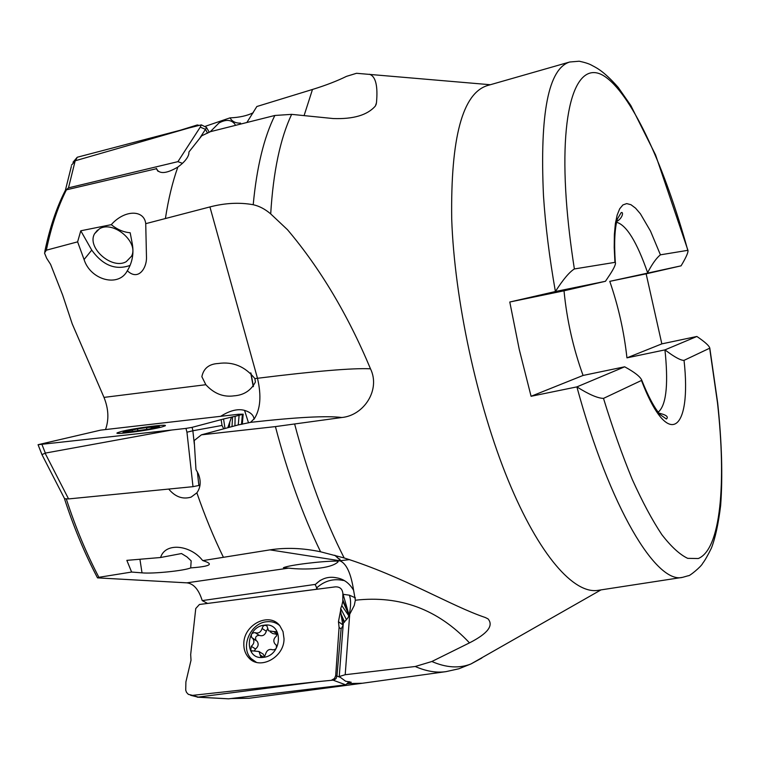 <?xml version="1.0" encoding="UTF-8"?>
<svg xmlns="http://www.w3.org/2000/svg" width="760" height="760" viewBox="0 0 760 760"><rect width="100%" height="100%" fill="white"/><g stroke="black" fill="none" stroke-linecap="round" stroke-linejoin="round"><path stroke-width="1.14" d="M574.37 268.954C569.354 272.07 563.027 279.594 555.399 291.526L605.464 281.285L610.232 274.132C614.413 267.587 616.103 263.644 615.296 262.305L574.37 268.954C570.532 244.416 567.825 221.312 566.276 199.633C559.35 100.548 578.92 57.237 606.138 77.425C633.545 97.594 665.256 168.682 687.79 250.334L687.952 250.334C688.37 252.339 686.071 257.507 681.074 265.838L609.767 281.352C618.327 306.023 624.055 331.531 626.943 357.856L664.924 349.894L665.447 354.863C668.315 386.593 665.893 405.697 658.16 412.195M687.79 250.334L660.421 254.828C656.535 257.868 652.27 263.815 647.615 272.678C636.832 241.832 626.477 225.026 616.55 222.252M641.459 380.465L603.497 398.392C597.75 398.269 588.876 394.44 576.887 386.887C609.871 508.24 656.63 584.402 682.594 577.343L688.456 575.681C688.892 576.678 701.366 566.608 702.762 563.217C704.824 560.623 707.693 555.598 711.389 548.14C715.283 538.108 718.371 523.925 720.642 505.59C722.808 476.339 721.829 442.215 717.716 403.227L709.811 348.147L684.038 360.354C691.913 430.749 668.629 451.592 641.459 380.465L641.772 380.228C640.328 376.703 634.628 372.229 624.672 366.805L583.072 375.449C573.23 348.317 566.875 320.102 564.015 290.805L509.789 302.014L519.27 349.524L531.078 396.283L583.072 375.449M605.464 281.285L564.015 290.805M709.811 348.147C709.27 345.838 704.957 341.943 696.872 336.471L661.836 343.872L626.943 357.856M661.836 343.872L646.142 273.837L609.767 281.352M696.872 336.471L664.924 349.894L670.899 354.179C677.255 358.473 681.635 360.525 684.038 360.354M682.594 577.343L598.025 590.349C574.047 594.348 539.077 555.475 508.108 480.044C477.195 404.757 454.433 299.345 451.706 218.975C450.613 137.702 462.526 93.223 487.445 85.557L569.706 62.006L579.225 61.218C584.744 62.396 588.791 63.688 591.346 65.065C594.633 67.061 602.338 69.359 618.212 87.409L630.8 105.469L655.567 154.945L687.952 250.334M681.074 265.838L646.142 273.837M624.672 366.805L576.887 386.887L531.078 396.283M569.706 62.006C548.473 68.59 539.733 113.126 543.476 195.605C545.404 225.321 549.375 257.298 555.399 291.526L509.789 302.014M207.47 603.364L202.226 600.6C198.778 589.551 193.657 583.633 186.865 582.844L97.508 577.866L98.885 577.306C86.374 553.385 75.525 527.317 66.348 499.082M105.507 429.561C109.088 419.577 108.585 408.861 103.996 397.394L72.21 323.855L62.643 295.041L50.607 264.394L46.645 258.248L44.508 253.013L46.331 250.201C51.148 226.907 57.855 206.786 66.424 189.829L64.819 191.397C56.249 208.42 49.571 228.513 44.773 251.674M253.241 112.727C247.114 115.776 239.352 117.486 229.957 117.876L205.552 126.227M490.304 84.73L356.526 73.293L346.512 76.352C336.955 81.044 325.613 85.414 312.483 89.462L256.851 106.514L246.886 122.484M197.001 125.951L197.305 124.963L180.386 130.207M197.305 124.963L199.177 125.409M209.931 206.929L257.478 378.28C315.324 371.099 352.991 367.935 370.49 368.799C347.852 314.726 320.178 268.365 287.498 229.719L270.702 213.902C265.078 209.105 259.245 206.045 253.213 204.725C239.561 202.245 225.131 202.977 209.931 206.929L145.73 223.668C144.248 209.693 124.773 209.38 111.273 224.666L80.778 230.784L77.615 241.851L46.331 250.201M253.213 204.725C256.719 167.276 263.929 137.531 274.835 115.472L210.377 131.68L201.742 135.784L188.964 151.934L188.765 154.28C187.473 158.498 183.825 162.754 177.84 167.067C166.411 173.755 159.277 174.306 156.408 168.73L66.424 189.829M320.302 580.298L315.505 584.364C321.594 578.293 328.662 576.128 336.709 577.856C343.776 578.996 349.401 583.148 353.599 590.311L355.347 600.219C400.055 595.175 438.102 609.387 469.49 642.875C487.701 633.564 493.867 625.556 487.996 618.849L485.241 617.49C451.136 606.033 404.12 576.916 344.156 557.954L320.568 551.788C302.812 548.026 285.94 547.39 269.962 549.869L202.825 560.605L202.169 559.939C190.2 545.082 165.319 542.032 160.588 557.508L126.844 560.357L131.613 572.052L98.885 577.306M320.568 551.788C302.594 514.7 287.546 472.967 275.424 426.597L201.4 434.834L194.189 440.562L195.975 469.537L198.35 473.86C201.191 481.118 200.697 487.445 196.868 492.831L191.13 497.106C182.732 499.595 175.266 496.917 168.72 489.069M349.286 683.534L362.406 683.25L445.968 671.64C436.411 673.008 426.17 671.298 415.235 666.501L345.202 674.718L339.235 676.533L345.562 681.197L351.196 682.233L347.852 683.848M274.835 115.472L291.631 114.361L333.108 118.541C353.39 119.291 367.488 115.111 375.402 105.982L376.466 102.809C378.014 85.813 375.668 76.294 369.426 74.243M415.235 666.501L431.86 661.504L469.49 642.875M474.667 661.846L486.77 654.958M275.424 426.597L341.848 417.506C364.106 415.378 380.703 389.671 370.49 368.799M202.825 560.605L203.395 560.785C207.727 562.305 219.146 565.82 190.703 567.9L191.168 560.851L186.989 556.918L181.498 553.546L160.588 557.508M139.925 559.255L142.016 572.859C152.817 573.933 184.177 570.769 190.703 567.9M142.016 572.859L131.613 572.052M337.183 561.098C323.247 560.899 288.61 565.079 283.413 567.739L288.601 568.128C305.045 570.076 330.724 569.05 338.019 561.896L337.183 561.098L349.505 559.607M315.505 584.364L202.226 600.6M316.825 589.237L273.809 594.776M317.233 588.715L315.2 584.725M339.235 676.533L343.301 623.153L347.738 618.089L354.264 605.435L355.347 600.219M349.714 614.203L345.202 674.718M201.4 434.834L237.899 425.011L250.553 422.351L254.03 418.902C253.508 414.998 250.344 412.158 244.558 410.381C237.861 408.528 229.9 410.505 220.675 416.309M145.73 223.668L146.49 257.517C146.708 268.204 138.32 281.285 127.328 270.74L128.184 269.315C132.601 261.24 133.941 252.567 132.192 243.304L130.178 232.759C123.509 232.199 117.211 229.501 111.273 224.666M80.778 230.784L91.732 250.106L84.075 259.54C90.421 280.022 118.579 287.793 127.328 270.74M84.075 259.54L77.615 241.851M233.994 395.846C243.798 395.162 250.923 390.564 255.388 382.052L254.894 378.603C245.014 366.405 232.807 361.37 218.272 363.498C209.028 363.974 203.556 368.381 201.865 376.703L205.836 384.712C214.025 393.623 223.411 397.337 233.994 395.846L234.65 395.76M229.957 117.876C232.208 121.572 235.743 123.319 240.568 123.101L239.742 124.279M158.147 171.342L156.341 168.35M99.379 228.864L94.62 233.671C86.288 247.541 112.176 270.199 126.312 261.611L131.489 256.253C139.27 242.383 113.259 220.048 99.379 228.864M235.524 125.343L234.65 123.832C230.983 119.576 225.777 119.291 219.023 122.959L210.235 131.755M91.732 250.106C102.847 265.44 115.644 270.541 130.102 265.411M334.932 555.303L339.235 559.17M334.77 555.256L339.901 559.92M340.1 559.996L339.767 558.933M253.431 386.441L250.933 373.065M253.251 386.678L250.724 372.856M275.738 644.537L276.041 644.832C277.134 647.976 276.032 649.648 272.735 649.838C269.325 648.679 266.94 650.056 265.582 653.999C264.708 657.01 263.093 657.865 260.737 656.535L259.008 651.519L250.743 650.693L251.256 646.313C254.087 643.9 254.619 641.307 252.862 638.542L257.127 641.26L252.862 638.542M277.552 634.163L273.591 631.541L277.029 631.778L276.45 636.053C273.638 638.428 273.096 641.003 274.826 643.786L275.376 644.299M270.247 631.911L272.735 633.545L277.476 634.438M267.606 628.729L266.323 631.256L262.105 628.491C263.017 625.461 264.642 624.644 266.978 626.031L268.546 630.79L273.591 631.541M256.329 640.614L256.034 640.338C254.923 637.241 255.997 635.578 259.264 635.36C262.618 636.49 264.974 635.122 266.323 631.256M254.505 650.645L255.541 648.992C258.362 646.589 258.885 644.014 257.127 641.26M264.319 656.535L263.264 654.179L261.582 653.125M263.454 657.058L260.081 654.968M259.264 635.36L255.018 632.624C258.381 633.755 260.747 632.377 262.105 628.491M255.018 632.624C251.74 632.842 250.648 634.514 251.769 637.621L252.377 638.096M255.541 648.992L251.256 646.313M279.709 625.603C276.022 622.478 271.662 621.195 266.608 621.756C250.258 623.029 239.856 647.748 251.266 658.692L256.338 662.292M264.347 625.176C245.176 626.734 243.865 660.326 263.312 657.352C282.824 655.756 283.68 621.889 264.347 625.176M341.107 628.9L336.946 675.925L335.683 675.668L339.084 627.437L341.107 628.9L342.931 625.812L341.278 615.619L344.005 622.544M339.084 627.437L338.456 621.689L342.836 624.9M341.278 615.619L340.613 610.432L338.456 621.689M284.022 638.751L283.024 631.626L279.765 625.66C269.287 611.705 243.732 624.539 243.817 643.606C243.675 649.268 245.328 653.989 248.776 657.761C259.654 670.633 284.354 657.371 284.022 638.751M190.627 695.295L197.942 697.119L318.345 681.587L192.593 695.362L188.357 694.374L186.513 692.369L185.725 690.203L185.896 681.919L191.016 660.221L190.674 654.569L195.757 608.522L199.424 604.485L335.264 586.872C339.834 586.672 342.37 588.886 342.874 593.512L342.808 601.217L341.81 605.568L348.916 615.989C350.977 606.955 351.13 600.01 349.372 595.175L343.206 594.32M343.055 626.382L342.931 625.812M340.613 610.432L340.708 608.513L346.522 619.799M340.708 608.513L341.81 605.568M349.22 681.625L345.714 684.836L228.646 698.82L197.277 697.176M349.182 615.438L342.865 599.887M336.946 675.925L336.072 678.556L334.058 680.058L318.345 681.587M335.683 675.668L334.476 678.519L331.854 679.953M150.641 428.83L129.751 431.86L123.395 432.003M155.952 427.32L150.613 428.63M146.88 429.523L146.585 427.566L155.886 426.892M137.835 430.654L137.56 428.887L146.585 427.566M137.56 428.887L123.433 432.022M150.527 426.854C137.56 428.516 128.564 430.16 123.538 431.813C122.303 432.535 125.048 432.526 131.793 431.794C145.977 429.96 155.116 428.25 159.21 426.654C159.581 426.103 156.684 426.18 150.527 426.854M221.169 419.776L222.024 425.448L192.945 430.749L192.071 427.358L223.564 418.998L224.988 428.488M222.024 425.448L223.715 428.83M227.772 427.737L231.505 417.135L223.564 418.998M161.956 426.94L165.024 425.894C169.822 423.51 133.143 428.279 120.793 431.632L117.372 432.782C112.29 435.204 150.148 430.264 161.956 426.94M200.004 485.241L193.002 486.675L68.571 498.921L64.609 498.75L41.962 454.641L45.343 453.093L171.798 430.008L38.066 444.704L100.69 430.122L238.469 414.266L243.181 414.181L235.163 416.309L234.925 425.809M231.505 417.135L232.579 416.841L231.999 426.597M232.579 416.841L235.163 416.309M192.945 430.749L186.95 432.212L185.972 428.402L171.798 430.008M192.071 427.358L185.972 428.402M71.43 165.243L75.421 160.721L189.088 127.927L77.254 157.244L73.017 162.232M182.486 163.352L177.925 161.652L68.495 187.843L65.056 190.807M177.925 161.652L200.26 127.129L205.466 129.333L207.565 133.2M205.542 129.447L206.482 127.423L209.275 132.297M206.482 127.423L201.333 124.868L189.088 127.927M614.935 262.295L614.213 247.627L614.356 234.688L615.353 223.763L617.158 215.07L619.704 208.762L622.915 204.934L626.686 203.594L630.933 204.696L635.55 208.155L640.423 213.835L650.512 231.107L660.421 254.828M709.678 348.251L717.497 402.876C726.417 482.856 720.86 549.271 698.269 558.533L687.686 558.343C679.763 554.582 671.137 546.658 661.808 534.593C652.184 520.115 642.342 501.733 632.282 479.465C622.26 455.173 612.664 428.146 603.497 398.392M231.04 698.535L249.185 698.25L231.315 698.497M177.84 167.067C172.501 182.067 168.368 199.177 165.423 218.414M196.868 492.831C204.82 515.859 213.664 537.348 223.411 557.298M270.702 213.902C273.258 171.769 280.231 138.595 291.631 114.361M481.84 658.027L470.934 663.974C459.23 668.572 446.205 667.755 431.86 661.504M344.156 557.954C324.444 519.137 307.942 474.534 294.671 424.156M269.962 549.869L339.739 560.737C346.313 563.274 350.93 573.135 353.599 590.311M186.865 582.844L288.601 568.128M345.03 581.029L343.083 579.975M343.311 580.488C333.345 578.293 324.387 580.83 316.435 588.107M355.433 597.854L349.372 595.175M250.553 422.351C296.286 417.231 326.714 415.606 341.848 417.506M254.894 378.603L257.478 378.28C261.601 395.856 260.442 409.507 254.001 419.254M103.996 397.394L205.836 384.712M248.51 422.854L244.558 410.381M375.972 104.889L376.466 102.809M312.483 89.462L304.085 115.615M341.031 614.033L344.546 622.031M198.17 697.091L192.593 695.362M228.646 698.82L197.942 697.119M349.02 614.944L342.874 593.512M340.043 677.255L336.937 676.058M345.714 684.836L333.279 680.228M229.121 423.709L228.75 427.471M229.805 421.781L229.349 427.31M45.343 453.093L42.028 444.647M68.571 498.921L45.096 453.169M238.26 424.945L239.105 415.378M241.509 424.337L242.373 414.456M198.882 485.592L197.372 471.837M194.341 444.286L192.859 430.787M193.002 486.675L186.95 432.212M75.421 160.721L77.254 157.244M68.495 187.843L75.183 160.806M186.666 158.555L187.273 157.614M200.07 137.721L205.466 129.333M200.26 127.129L201.333 124.868M615.296 262.305C614.004 242.953 614.697 228.513 617.386 218.994L621.186 212.61C623.95 211.413 622.506 219.108 615.628 222.005M97.432 577.714C84.759 553.66 73.805 527.411 64.562 498.969M249.185 698.25L362.406 683.25M445.968 671.64L458.859 668.781L470.934 663.974L600.97 589.903M657.419 412.803C665.959 414.627 668.952 416.698 666.406 419.016L660.079 414.57C654.217 407.626 648.119 396.178 641.772 380.228M157.843 171.105L156.408 168.73M97.584 230.061L94.62 233.671M261.763 657.172L260.737 656.535M256.034 640.338L251.769 637.621M251.74 651.311L250.743 650.693M263.264 654.179L259.008 651.519M349.153 615.495L342.808 601.217M151.601 428.117L151.468 427.281M132.506 431.68L132.268 430.094M123.243 432.202L122.484 433.228M159.21 426.654L160.208 427.386M117.448 433.266L117.372 432.782M41.952 454.613L38.133 444.875M242.307 424.184L243.181 414.181M65.484 189.895L71.335 166.468"/></g></svg>
